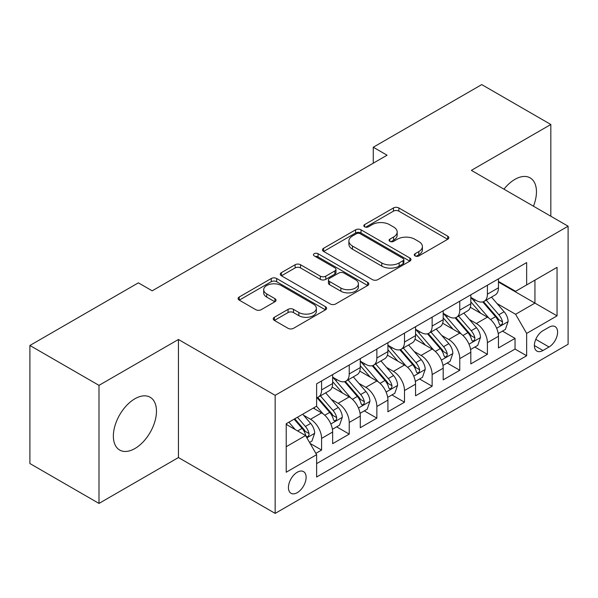 <?xml version="1.0" encoding="UTF-8"?>
<svg xmlns="http://www.w3.org/2000/svg" width="598" height="598" viewBox="0 0 598 598"><rect width="100%" height="100%" fill="white"/><g stroke="black" fill="none" stroke-linecap="round" stroke-linejoin="round"><path stroke-width="0.9" d="M415.079 255.929A2.684 1.547 0 0 0 418.877 255.929L447.7 239.29A3.835 2.213 0 0 0 448.821 237.72A3.835 2.213 0 0 0 447.7 236.158L398.866 207.962A3.835 2.213 0 0 0 393.447 207.962L364.623 224.601A2.684 1.547 0 0 0 363.838 225.7A2.684 1.547 0 0 0 364.623 226.799A2.684 1.547 0 0 0 368.42 226.799L372.15 224.646A12.274 7.086 0 0 1 389.515 224.646L393.581 226.993A12.274 7.086 0 0 1 397.177 232.002A12.274 7.086 0 0 1 393.581 237.017L389.851 239.17A2.684 1.547 0 0 0 389.066 240.269A2.684 1.547 0 0 0 389.851 241.36A2.684 1.547 0 0 0 393.648 241.36L397.378 239.207A12.274 7.086 0 0 1 414.735 239.207L418.809 241.555A12.274 7.086 0 0 1 422.405 246.57A12.274 7.086 0 0 1 418.809 251.579L415.079 253.731A2.684 1.547 0 0 0 414.294 254.83A2.684 1.547 0 0 0 415.079 255.929L415.079 253.731M134.916 448.537A30.483 17.604 120 0 0 154.83 421.68A30.483 17.604 120 0 0 150.158 397.251A30.483 17.604 120 0 0 134.916 398.761A30.483 17.604 120 0 0 115.003 425.619A30.483 17.604 120 0 0 119.675 450.047A30.483 17.604 120 0 0 134.916 448.537M533.461 206.205A30.483 17.604 120 0 0 530.142 177.868A30.483 17.604 120 0 0 514.9 179.378A30.483 17.604 120 0 0 503.942 189.162M297.273 492.655A12.506 7.221 120 0 0 305.443 481.637A12.506 7.221 120 0 0 303.522 471.613A12.506 7.221 120 0 0 297.273 472.233A12.506 7.221 120 0 0 289.103 483.251A12.506 7.221 120 0 0 291.017 493.275A12.506 7.221 120 0 0 297.273 492.655M274.362 317.276A3.835 2.213 0 0 0 273.241 318.846A3.835 2.213 0 0 0 274.362 320.408L288.057 328.317A3.835 2.213 0 0 0 293.483 328.317L325.491 309.839A3.835 2.213 0 0 0 326.62 308.276A3.835 2.213 0 0 0 325.491 306.707L276.665 278.519A3.835 2.213 0 0 0 271.245 278.519L239.23 296.997A3.835 2.213 0 0 0 238.109 298.566A3.835 2.213 0 0 0 239.23 300.129L255.78 309.682A3.835 2.213 0 0 0 261.206 309.682L274.901 301.773A3.835 2.213 0 0 0 276.029 300.211A3.835 2.213 0 0 0 274.901 298.641L266.701 293.902A10.263 5.928 0 0 1 263.696 289.716A10.263 5.928 0 0 1 270.027 284.244A10.263 5.928 0 0 1 281.209 285.523L313.352 304.083A10.263 5.928 0 0 1 316.357 308.276A10.263 5.928 0 0 1 310.026 313.748A10.263 5.928 0 0 1 298.843 312.462L293.483 309.368A3.835 2.213 0 0 0 288.057 309.368L274.362 317.276L274.362 320.408M178.443 339.485L98.991 385.359L29.9 345.472L29.9 463.54L98.991 503.426L178.443 457.552L275.162 513.398L275.162 395.33L178.443 339.485L178.443 457.552M550.825 216.229L550.825 124.489L471.374 170.363L568.1 226.201L275.162 395.33M550.825 124.489L481.741 84.602L373.272 147.228L373.272 163.179M29.9 345.472L138.37 282.847L152.184 290.822L387.085 155.203L373.272 147.228M372.419 279.617A3.835 2.213 0 0 0 377.846 279.617L409.854 261.132A3.835 2.213 0 0 0 410.983 259.569A3.835 2.213 0 0 0 409.854 258L361.028 229.811A3.835 2.213 0 0 0 355.601 229.811L323.593 248.29A3.835 2.213 0 0 0 322.471 249.859A3.835 2.213 0 0 0 323.593 251.422L372.419 279.617M315.31 256.505A2.684 1.547 0 0 1 318.031 256.886L318.031 253.694L367.673 282.353A3.835 2.213 0 0 1 368.802 283.923A3.835 2.213 0 0 1 367.673 285.485L335.665 303.963A3.835 2.213 0 0 1 330.238 303.963L281.411 275.775L281.411 272.643A3.835 2.213 0 0 0 280.29 274.213A3.835 2.213 0 0 0 281.411 275.775M281.411 272.643L295.113 264.735A3.835 2.213 0 0 1 300.54 264.735L320.341 276.171A3.835 2.213 0 0 0 325.768 276.171L334.85 270.924A3.835 2.213 0 0 0 335.979 269.354A3.835 2.213 0 0 0 334.85 267.792L314.234 255.884A2.684 1.547 0 0 1 313.449 254.793A2.684 1.547 0 0 1 315.109 253.358A2.684 1.547 0 0 1 318.031 253.694M315.856 453.366L321.589 450.055L310.123 443.432M303.597 415.259L310.541 419.265A15.63 9.022 60 0 1 321.589 438.409L332.645 432.025L332.645 443.671L349.225 434.103L336.652 426.845M331.232 399.3L338.176 403.306A15.63 9.022 60 0 1 349.225 422.457L360.28 416.073L360.28 427.72L376.86 418.144L364.287 410.886M358.867 383.348L365.812 387.355A15.63 9.022 60 0 1 376.86 406.498L387.915 400.114L387.915 411.76L404.495 402.192L391.922 394.934M386.502 367.389L393.447 371.395A15.63 9.022 60 0 1 404.495 390.546L415.55 384.163L415.55 395.809L432.137 386.233L419.557 378.975M414.137 351.437L421.082 355.444A15.63 9.022 60 0 1 432.137 374.587L443.185 368.204L443.185 379.857L459.772 370.282L447.192 363.023M441.78 335.478L448.717 339.485A15.63 9.022 60 0 1 459.772 358.636L470.82 352.252L470.82 363.898L487.407 354.322L487.407 342.676A15.63 9.022 -120 0 0 476.352 323.533L469.415 319.526M474.827 347.064L487.407 354.322M332.645 432.025A15.63 9.022 -120 0 0 321.589 412.882L313.3 408.09M360.28 416.073A15.63 9.022 -120 0 0 349.225 396.923L332.137 387.055M387.915 400.114A15.63 9.022 -120 0 0 376.86 380.971L359.772 371.104M415.55 384.163A15.63 9.022 -120 0 0 404.495 365.012L387.407 355.145M443.185 368.204A15.63 9.022 -120 0 0 432.137 349.06L415.042 339.193M470.82 352.252A15.63 9.022 -120 0 0 459.772 333.101L442.677 323.234M549.031 327.203L542.954 330.709A12.117 6.997 120 0 0 535.038 341.391A12.117 6.997 120 0 0 536.892 351.093A12.117 6.997 120 0 0 542.954 350.495L549.031 346.99A12.117 6.997 120 0 0 556.947 336.308A12.117 6.997 120 0 0 555.086 326.598A12.117 6.997 120 0 0 549.031 327.203M275.162 513.398L568.1 344.276L568.1 226.201M286.218 446.706L305.563 435.538L316.619 454.682L316.619 477.017L526.644 355.758L526.644 333.422L515.596 314.279L497.05 303.567M316.619 454.682L286.218 472.233L286.218 423.728L316.619 406.177L316.619 383.841L526.644 262.582L526.644 284.917L557.044 267.366L557.044 315.871L526.644 333.422M332.645 377.144L338.176 380.328A15.63 9.022 60 0 0 345.988 381.105L357.043 374.722A15.63 9.022 -120 0 0 360.28 367.568L360.28 358.628M360.28 361.185L365.812 364.376A15.63 9.022 60 0 0 373.623 365.154L384.678 358.77A15.63 9.022 -120 0 0 387.915 351.609L387.915 342.676M387.915 345.233L393.447 348.425A15.63 9.022 60 0 0 401.258 349.195L412.314 342.811A15.63 9.022 -120 0 0 415.55 335.657L415.55 326.725M415.55 329.274L421.082 332.466A15.63 9.022 60 0 0 428.893 333.243L439.949 326.859A15.63 9.022 -120 0 0 443.185 319.698L443.185 310.766M443.185 313.322L448.717 316.514A15.63 9.022 60 0 0 456.528 317.284L467.584 310.9A15.63 9.022 -120 0 0 470.82 303.747L470.82 294.814M316.619 463.614L515.042 349.06L515.042 338.371L498.455 347.946L498.455 336.293A15.63 9.022 -120 0 0 487.407 317.149L470.312 307.282M470.82 297.363L476.352 300.555A15.63 9.022 -120 0 0 484.163 301.332A15.63 9.022 -120 0 0 487.407 294.171L487.407 285.239M484.163 301.332L495.219 294.949A15.63 9.022 -120 0 0 498.455 287.788L498.455 278.855M321.589 380.971L321.589 389.903A15.63 9.022 60 0 1 318.353 397.057A15.63 9.022 60 0 1 316.619 397.692M318.353 397.057L329.408 390.681A15.63 9.022 -120 0 0 332.645 383.52L332.645 374.587M349.225 365.012L349.225 373.952A15.63 9.022 60 0 1 345.988 381.105M376.86 349.06L376.86 357.993A15.63 9.022 60 0 1 373.623 365.154M404.495 333.101L404.495 342.041A15.63 9.022 60 0 1 401.258 349.195M432.137 317.149L432.137 326.082A15.63 9.022 60 0 1 428.893 333.243M459.772 301.19L459.772 310.13A15.63 9.022 60 0 1 456.528 317.284M459.772 358.636L459.772 370.282M432.137 374.587L432.137 386.233M404.495 390.546L404.495 402.192M376.86 406.498L376.86 418.144M349.225 422.457L349.225 434.103M321.589 438.409L321.589 450.055M305.563 435.538L286.218 424.371M515.596 314.279L534.941 303.111L534.941 280.133L557.044 267.366M498.455 282.047L557.044 315.871M498.455 281.411L515.596 291.301L526.644 284.917M98.991 385.359L98.991 503.426M502.462 331.113L515.042 338.371M515.042 349.06L526.644 355.758M416.148 256.303L418.809 254.77A12.274 7.086 0 0 0 422.405 249.762L422.405 246.57M397.177 232.002L397.177 235.193A12.274 7.086 0 0 1 393.581 240.209L390.92 241.742M447.648 239.32L398.866 211.154A3.835 2.213 0 0 0 393.447 211.154L365.699 227.173M409.802 261.162L361.028 233.003A3.835 2.213 0 0 0 355.601 233.003L323.645 251.452M403.074 260.661A2.684 1.547 0 0 0 403.859 259.569A2.684 1.547 0 0 0 403.074 258.471L360.213 233.728A2.684 1.547 0 0 0 356.415 233.728L352.484 236.001A12.274 7.086 0 0 0 348.888 241.009A12.274 7.086 0 0 0 352.484 246.025L381.778 262.933A12.274 7.086 0 0 0 399.143 262.933L403.074 260.661L403.074 263.853A2.684 1.547 0 0 0 403.859 262.761L403.859 259.569M348.888 241.009L348.888 244.201A12.274 7.086 0 0 0 352.484 249.209L352.484 246.025M403.074 263.853L399.143 266.125A12.274 7.086 0 0 1 381.778 266.125L352.484 249.209M281.464 275.805L295.113 267.926L295.113 264.735M335.979 269.354L335.979 272.546A3.835 2.213 0 0 1 334.85 274.116L325.768 279.363A3.835 2.213 0 0 1 320.341 279.363L300.54 267.926A3.835 2.213 0 0 0 295.113 267.926M318.031 256.886L367.621 285.515M340.89 288.034A10.263 5.928 0 0 0 352.073 289.312A10.263 5.928 0 0 0 358.404 283.841A10.263 5.928 0 0 0 355.399 279.655L344.074 273.114A3.835 2.213 0 0 0 338.647 273.114L329.565 278.362A3.835 2.213 0 0 0 328.437 279.924A3.835 2.213 0 0 0 329.565 281.494L340.89 288.034L340.89 291.226A10.263 5.928 0 0 0 352.073 292.504A10.263 5.928 0 0 0 358.404 287.033L358.404 283.841M328.437 279.924L328.437 283.116A3.835 2.213 0 0 0 329.565 284.685L329.565 281.494M340.89 291.226L329.565 284.685M316.357 308.276L316.357 311.468A10.263 5.928 0 0 1 310.026 316.94A10.263 5.928 0 0 1 298.843 315.654L293.483 312.56A3.835 2.213 0 0 0 288.057 312.56L274.415 320.438M263.696 289.716L263.696 292.908A10.263 5.928 0 0 0 266.701 297.094L266.701 293.902M274.856 301.803L266.701 297.094M325.439 309.869L276.665 281.71A3.835 2.213 0 0 0 271.245 281.71L239.282 300.159M498.224 333.557L505.37 329.438L508.128 321.455A10.36 5.98 -120 0 0 504.099 311.73L491.474 297.116M488.94 318.158L473.967 300.824A29.9 17.26 -120 0 0 470.82 297.535M480.725 313.292L472.353 303.597A24.817 14.33 -120 0 0 470.82 301.93M482.758 301.893L495.533 316.678A10.36 5.98 60 0 1 499.225 323.81L499.973 325.043L501.378 324.841L502.313 323.705L502.537 321.896A10.36 5.98 -120 0 0 498.844 314.765L486.219 300.144M483.513 301.654L497.23 317.538A5.277 3.05 60 0 1 498.56 319.601L502.537 321.896M470.589 349.516L477.735 345.39L480.493 337.414A10.36 5.98 -120 0 0 476.464 327.689L463.831 313.068M461.305 334.118L446.332 316.776A29.9 17.26 -120 0 0 443.185 313.494M453.09 329.251L444.718 319.549A24.817 14.33 -120 0 0 443.185 317.882M455.123 317.844L467.898 332.63A10.36 5.98 60 0 1 471.59 339.769L472.338 340.995L473.743 340.8L474.677 339.657L474.902 337.855A10.36 5.98 -120 0 0 471.209 330.716L458.584 316.103M455.878 317.605L469.594 333.497A5.277 3.05 60 0 1 470.925 335.56L474.902 337.855M442.954 365.468L450.1 361.341L452.858 353.366A10.36 5.98 -120 0 0 448.829 343.641L436.196 329.027M433.67 350.069L418.697 332.735A29.9 17.26 -120 0 0 415.55 329.446M425.455 345.203L417.083 335.508A24.817 14.33 -120 0 0 415.55 333.841M427.488 333.804L440.263 348.589A10.36 5.98 60 0 1 443.955 355.72L444.703 356.954L446.108 356.752L447.042 355.616L447.267 353.807A10.36 5.98 -120 0 0 443.574 346.676L430.949 332.054M428.235 333.557L441.959 349.449A5.277 3.05 60 0 1 443.29 351.512L447.267 353.807M415.318 381.427L422.465 377.301L425.223 369.325A10.36 5.98 -120 0 0 421.194 359.6L408.561 344.979M406.035 366.028L391.062 348.686A29.9 17.26 -120 0 0 387.915 345.397M397.82 361.162L389.448 351.46A24.817 14.33 -120 0 0 387.915 349.793M399.853 349.755L412.62 364.541A10.36 5.98 60 0 1 416.313 371.679L417.068 372.905L418.465 372.711L419.407 371.567L419.632 369.766A10.36 5.98 -120 0 0 415.939 362.627L403.314 348.014M400.6 349.516L414.324 365.4A5.277 3.05 60 0 1 415.655 367.471L419.632 369.766M387.683 397.378L394.83 393.252L397.588 385.276A10.36 5.98 -120 0 0 393.559 375.551L380.926 360.93M378.399 381.98L363.427 364.645A29.9 17.26 -120 0 0 360.28 361.356M370.184 377.114L361.812 367.419A24.817 14.33 -120 0 0 360.28 365.752M372.218 365.714L384.985 380.5A10.36 5.98 60 0 1 388.678 387.631L389.433 388.864L390.83 388.663L391.772 387.526L391.996 385.717A10.36 5.98 -120 0 0 388.304 378.586L375.679 363.965M372.965 365.468L386.689 381.36A5.277 3.05 60 0 1 388.02 383.423L391.996 385.717M360.048 413.33L367.187 409.211L369.953 401.236A10.36 5.98 -120 0 0 365.916 391.511L353.291 376.889M350.764 397.939L335.792 380.597A29.9 17.26 -120 0 0 332.645 377.308M342.549 393.073L334.177 383.37A24.817 14.33 -120 0 0 332.645 381.703M344.583 381.666L357.35 396.452A10.36 5.98 60 0 1 361.043 403.59L361.797 404.816L363.195 404.622L364.137 403.478L364.361 401.677A10.36 5.98 -120 0 0 360.669 394.538L348.043 379.917M345.33 381.427L359.054 397.311A5.277 3.05 60 0 1 360.385 399.382L364.361 401.677M332.413 429.289L339.552 425.163L342.318 417.187A10.36 5.98 -120 0 0 338.281 407.462L325.656 392.841M323.129 413.891L316.514 406.236M314.914 409.025L313.838 407.784M316.947 397.625L329.715 412.411A10.36 5.98 60 0 1 333.407 419.542L334.162 420.775L335.56 420.573L336.502 419.437L336.726 417.628A10.36 5.98 -120 0 0 333.034 410.497L320.408 395.876M317.695 397.378L331.419 413.27A5.277 3.05 60 0 1 332.75 415.333L336.726 417.628M309.57 442.475L311.917 441.122L314.683 433.146A10.36 5.98 -120 0 0 310.646 423.421L302.7 414.212M295.277 429.596L288.879 422.195M287.279 424.984L286.218 423.75M294.134 419.161L302.08 428.362A10.36 5.98 60 0 1 305.772 435.501L306.527 436.727L307.925 436.533L308.867 435.389L309.091 433.587A10.36 5.98 -120 0 0 305.399 426.449L297.445 417.247M294.769 418.794L303.784 429.222A5.277 3.05 60 0 1 305.115 431.285L309.091 433.587M310.541 419.265L321.589 412.882M338.176 403.306L349.225 396.923M365.812 387.355L376.86 380.971M393.447 371.395L404.495 365.012M421.082 355.444L432.137 349.06M448.717 339.485L459.772 333.101M476.352 323.533L487.407 317.149M487.407 294.171L498.455 287.788M321.589 389.903L332.645 383.52M349.225 373.952L360.28 367.568M376.86 357.993L387.915 351.609M404.495 342.041L415.55 335.657M432.137 326.082L443.185 319.698M459.772 310.13L470.82 303.747M487.407 342.676L498.455 336.293M535.778 339.335L549.031 346.99M534.388 345.547L542.954 350.495M418.809 254.77L418.809 251.579M389.851 241.36L389.851 239.17M393.581 240.209L393.581 237.017M364.623 226.799L364.623 224.601M393.447 211.154L393.447 207.962M398.866 211.154L398.866 207.962M447.7 239.29L447.7 236.158M323.593 251.422L323.593 248.29M355.601 233.003L355.601 229.811M361.028 233.003L361.028 229.811M409.854 261.132L409.854 258M381.778 266.125L381.778 262.933M399.143 266.125L399.143 262.933M300.54 267.926L300.54 264.735M320.341 279.363L320.341 276.171M325.768 279.363L325.768 276.171M334.85 274.116L334.85 270.924M367.673 285.485L367.673 282.353M288.057 312.56L288.057 309.368M293.483 312.56L293.483 309.368M298.843 315.654L298.843 312.462M274.901 301.773L274.901 298.641M239.23 300.129L239.23 296.997M271.245 281.71L271.245 278.519M276.665 281.71L276.665 278.519M325.491 309.839L325.491 306.707M496.646 328.25L508.061 321.657M473.967 300.824L475.388 300.002M498.844 314.765L504.099 311.73M490.592 319.526L495.533 316.678M469.011 344.201L480.426 337.608M446.332 316.776L447.753 315.953M471.209 330.716L476.464 327.689M462.957 335.485L467.898 332.63M441.376 360.16L452.791 353.568M418.697 332.735L420.117 331.912M443.574 346.676L448.829 343.641M435.322 351.437L440.263 348.589M413.741 376.112L425.156 369.519M391.062 348.686L392.482 347.864M415.939 362.627L421.194 359.6M407.687 367.396L412.62 364.541M386.106 392.071L397.52 385.478M363.427 364.645L364.847 363.823M388.304 378.586L393.559 375.551M380.051 383.348L384.985 380.5M358.471 408.023L369.885 401.43M335.792 380.597L337.212 379.775M360.669 394.538L365.916 391.511M352.416 399.307L357.35 396.452M330.836 423.975L342.25 417.389M333.034 410.497L338.281 407.462M324.781 415.259L329.715 412.411M306.879 437.811L314.615 433.341M305.399 426.449L310.646 423.421M297.61 430.949L302.08 428.362"/></g></svg>
